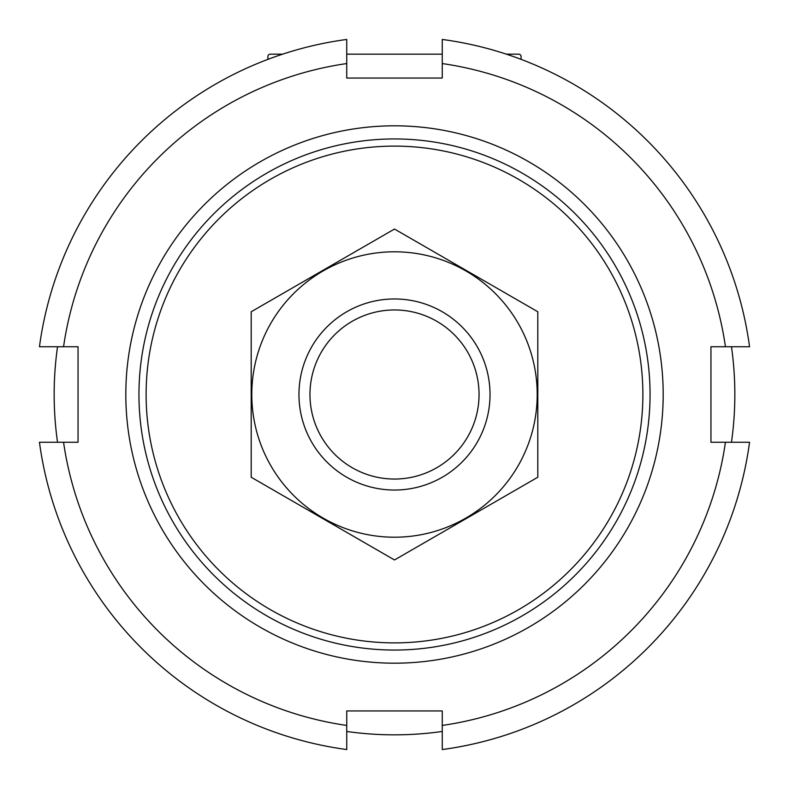 <?xml version="1.0" encoding="UTF-8"?>
<svg xmlns="http://www.w3.org/2000/svg" width="789" height="789" viewBox="0 0 789 789"><rect width="100%" height="100%" fill="white"/><g stroke="black" fill="none" stroke-linecap="round" stroke-linejoin="round"><path stroke-width="1.18" d="M731.472 346.736A340.335 340.335 0 0 1 731.472 442.264M442.264 731.472A340.335 340.335 0 0 1 346.736 731.472M57.528 442.264A340.335 340.335 0 0 1 57.528 346.736M146.113 394.5A248.387 248.387 0 0 1 518.689 179.389A248.387 248.387 0 0 1 518.689 609.611A248.387 248.387 0 0 1 146.113 394.5M138.953 394.5A255.547 255.547 0 0 1 522.279 173.185A255.547 255.547 0 0 1 522.279 615.814A255.547 255.547 0 0 1 138.953 394.5M125.816 394.5A268.684 268.684 0 0 1 528.847 161.814A268.684 268.684 0 0 1 528.847 627.186A268.684 268.684 0 0 1 125.816 394.5M506.36 54.165L518.689 54.165A2.387 2.387 0 0 1 521.085 56.552L521.085 59.362M270.311 54.165L282.64 54.165L270.311 54.165A2.387 2.387 0 0 0 267.915 56.552L267.915 59.362L267.915 56.552M346.736 54.165L442.264 54.165M346.736 725.436A334.368 334.368 0 0 1 63.564 442.264L39.45 442.264A358.245 358.245 0 0 0 346.736 749.55L346.736 710.948L442.264 710.948L442.264 749.55A358.245 358.245 0 0 0 749.55 442.264L725.436 442.264A334.368 334.368 0 0 1 442.264 725.436M63.564 346.736A334.368 334.368 0 0 1 346.736 63.564L346.736 39.45A358.245 358.245 0 0 0 39.45 346.736L78.052 346.736L78.052 442.264L63.564 442.264M442.264 63.564A334.368 334.368 0 0 1 725.436 346.736L749.55 346.736A358.245 358.245 0 0 0 442.264 39.45L442.264 78.052L346.736 78.052L346.736 63.564M725.436 442.264L710.948 442.264L710.948 346.736L725.436 346.736M479.051 394.5A84.551 84.551 0 0 1 352.229 467.719A84.551 84.551 0 0 1 352.229 321.281A84.551 84.551 0 0 1 479.051 394.5M490.028 394.5A95.528 95.528 0 0 1 346.736 477.237A95.528 95.528 0 0 1 346.736 311.763A95.528 95.528 0 0 1 490.028 394.5M537.802 477.237L537.802 311.763L394.5 229.037L251.198 311.763L251.198 477.237L394.5 559.963L537.802 477.237M394.5 251.799A142.701 142.701 0 0 0 270.913 465.855A142.701 142.701 0 0 0 518.087 465.855A142.701 142.701 0 0 0 394.5 251.799"/></g></svg>
